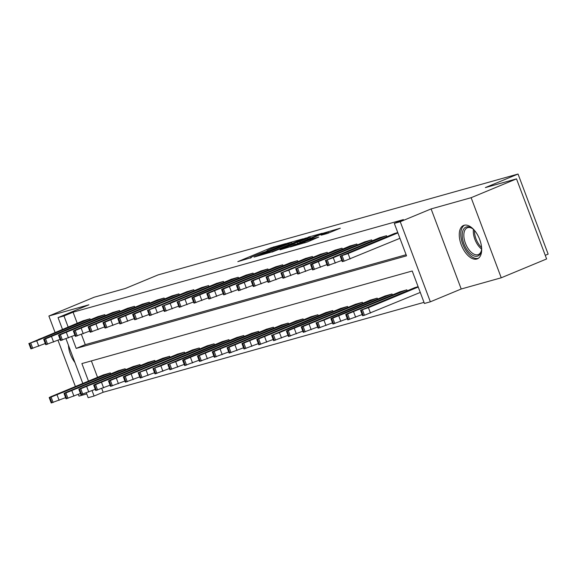 <?xml version="1.0" encoding="UTF-8"?>
<svg xmlns="http://www.w3.org/2000/svg" width="577" height="577" viewBox="0 0 577 577"><rect width="100%" height="100%" fill="white"/><g stroke="black" fill="none" stroke-linecap="round" stroke-linejoin="round"><path stroke-width="0.87" d="M285.73 243.624L270.851 247.872L237.818 261.648L251.428 257.537A7.277 0.397 -20.6 0 1 250.317 257.731A7.277 0.397 -20.6 0 1 253.404 256.217L256.073 255.106A7.277 0.397 -20.6 0 1 265.499 251.695L267.995 250.663A7.277 0.397 -20.6 0 1 266.884 250.858A7.277 0.397 -20.6 0 1 269.971 249.343L272.64 248.233A7.277 0.397 -20.6 0 1 282.066 244.821L285.73 243.624M464.124 225.261A18.06 9.557 -112.5 0 0 463.547 225.463A18.06 9.557 -112.5 0 0 461.427 245.275A18.06 9.557 -112.5 0 0 476.818 259.03A18.06 9.557 -112.5 0 0 477.395 258.828A18.06 9.557 -112.5 0 0 479.516 239.015A18.06 9.557 -112.5 0 0 464.124 225.261M68.454 345.262A18.06 9.557 -112.5 0 0 74.938 362.515M327.419 233.469L340.329 228.196L323.3 233.173L290.267 246.956L307.296 241.979L318.778 237.053L312.9 238.705L295.763 245.016L319.449 234.99L328.255 231.976L321.194 235.178L327.419 233.469M516.509 178.87L546.614 258.958L501.24 277.789L471.135 197.695L516.509 178.87L485.372 187.59L518.045 174.038L158.062 274.912L125.389 288.464L94.253 297.191L48.879 316.016L88.908 304.8L58.053 317.602L63.982 315.944L73.063 312.179L403.395 219.613L394.315 223.378L400.25 221.719L430.355 301.807L424.42 303.466L412.216 271.002L81.884 363.568L88.476 381.101M471.135 197.695L431.106 208.917L400.25 221.719M303.156 238.813L287.086 243.321L254.06 257.097L271.089 252.12L303.156 238.813M308.14 237.183L322.226 233.267L289.192 247.05L280.018 249.827L293.989 243.956L290.707 244.634L271.918 252.106L305.19 238.243L308.262 237.515M48.879 316.016L55.046 332.417M57.989 340.25L75.385 386.532M78.328 394.365L78.984 396.111L86.745 393.932M73.063 312.179L77.21 323.221M81.444 334.48L85.266 344.649L406.107 254.738M82.879 320.87L89.976 318.8L90.337 319.773M97.708 316.715L104.798 314.645L105.165 315.619M112.537 312.561L119.627 310.491L119.987 311.465M127.358 308.399L134.455 306.337L134.816 307.31M142.187 304.245L149.277 302.182L149.645 303.156M157.016 300.09L164.106 298.028L164.467 299.001M171.838 295.936L178.928 293.873L179.296 294.84M186.667 291.782L193.757 289.719L194.124 290.685M201.496 287.627L208.585 285.565L208.946 286.531M216.317 283.473L223.407 281.41L223.775 282.377M231.146 279.318L238.236 277.256L238.604 278.222M245.975 275.164L253.065 273.101L253.426 274.068M260.797 271.01L267.887 268.947L268.255 269.913M275.626 266.855L282.716 264.793L283.076 265.759M290.455 262.701L297.544 260.638L297.905 261.605M305.276 258.546L312.366 256.484L312.734 257.45M320.105 254.392L327.195 252.329L327.556 253.296M334.934 250.238L342.024 248.175L342.385 249.141M349.756 246.083L356.846 244.021L357.213 244.987M364.585 241.929L371.675 239.866L372.035 240.833M379.414 237.774L386.503 235.712L386.864 236.678M394.235 233.62L397.769 232.553M101.783 388.595L103.168 392.266L424.008 302.362M91.375 360.906L97.549 377.336M103.225 374.985L110.315 372.915L110.676 373.889M118.047 370.823L125.137 368.761L125.505 369.734M132.876 366.669L139.966 364.606L140.326 365.58M147.705 362.515L154.795 360.452L155.155 361.426M162.526 358.36L169.616 356.297L169.984 357.264M177.355 354.206L184.445 352.143L184.806 353.11M192.184 350.051L199.274 347.989L199.635 348.955M207.006 345.897L214.096 343.834L214.464 344.801M221.835 341.743L228.925 339.68L229.285 340.646M236.664 337.588L243.754 335.525L244.114 336.492M251.485 333.434L258.575 331.371L258.943 332.338M266.314 329.279L273.404 327.217L273.765 328.183M281.136 325.125L288.233 323.062L288.594 324.029M295.965 320.971L303.055 318.908L303.423 319.874M310.794 316.816L317.884 314.753L318.244 315.72M325.616 312.662L332.713 310.599L333.073 311.566M340.444 308.507L347.534 306.445L347.902 307.411M355.273 304.353L362.363 302.29L362.724 303.257M370.095 300.199L377.192 298.136L377.553 299.102M384.924 296.044L392.014 293.981L392.382 294.948M399.753 291.89L406.843 289.827L407.203 290.794M414.574 287.735L418.109 286.668M545.251 255.33L548.15 254.125L518.045 174.038M431.106 208.917L461.211 289.005L501.24 277.789M461.211 289.005L430.355 301.807M103.168 392.266L94.087 396.031L88.158 397.697L86.384 392.966M71.728 336.542L76.193 348.414L406.525 255.849L394.315 223.378M63.982 315.944L68.136 326.986M82.807 383.453L66.038 338.85M62.467 329.337L58.053 317.602M92.068 390.658L94.087 396.031M85.266 344.649L76.193 348.414M288.825 242.931L259.866 255.171A7.277 0.397 -20.6 0 0 269.293 251.76L288.536 243.775A7.277 0.397 -20.6 0 0 291.616 242.261A7.277 0.397 -20.6 0 0 290.512 242.455L288.825 242.931M307.483 238.351L310.065 237.089L301.259 240.097L292.856 243.66L300.047 241.438L307.483 238.351L307.844 239.311M109.717 373.081L51.079 397.099L49.189 397.553L51.151 396.587L103.788 374.747M65.612 397.64L51.223 402.962L49.189 397.553M62.554 392.511L72.832 388.126L58.753 393.579L62.554 392.511M89.377 318.973L36.74 340.812L29.557 343.315L83.449 320.632M28.85 343.438L30.884 348.847L45.273 343.524M42.208 338.396L38.414 339.464L52.493 334.011L42.208 338.396M124.545 368.927L65.908 392.944L64.018 393.399L65.98 392.432L118.617 370.593M80.441 393.485L66.052 398.808L64.018 393.399M77.376 388.357L87.661 383.972L73.582 389.425L77.376 388.357M139.374 364.772L80.737 388.79L78.84 389.244L80.809 388.278L133.446 366.438M95.263 389.331L80.881 394.654L78.84 389.244M92.205 384.203L102.49 379.817L88.411 385.27L92.205 384.203M154.196 360.618L95.558 384.635L93.669 385.09L95.631 384.123L148.267 362.284M110.092 385.176L95.703 390.499L93.669 385.09M107.033 380.048L117.311 375.663L103.233 381.116L107.033 380.048M104.206 314.818L45.569 338.829L43.679 339.283L45.641 338.317L98.278 316.477M43.679 339.283L45.713 344.693L60.102 339.37M57.036 334.242L53.243 335.309L67.321 329.856L57.036 334.242M119.035 310.657L60.397 334.674L58.501 335.129L60.47 334.162L113.099 312.323M58.501 335.129L60.535 340.538L74.923 335.215M71.865 330.087L68.064 331.155L82.143 325.702L71.865 330.087M133.857 306.502L75.219 330.52L73.329 330.974L75.291 330.008L127.928 308.168M73.329 330.974L75.363 336.384L89.752 331.061M86.687 325.933L82.893 327L96.972 321.548L86.687 325.933M169.025 356.463L110.387 380.481L108.498 380.935L110.459 379.969L163.096 358.129M124.92 381.022L110.532 386.345L108.498 380.935M121.855 375.894L132.14 371.509L118.061 376.961L121.855 375.894M148.686 302.348L90.048 326.366L88.158 326.82L90.12 325.854L142.757 304.014M88.158 326.82L90.192 332.229L104.574 326.907M101.516 321.778L97.722 322.846L111.801 317.393L101.516 321.778M481.629 247.951A15.629 8.273 67.5 0 1 481.369 250.851A15.629 8.273 67.5 0 1 477.417 256.152A15.629 8.273 67.5 0 1 463.915 243.79A15.629 8.273 67.5 0 1 466.432 226.934A15.629 8.273 67.5 0 1 472.008 228.276A15.629 8.273 67.5 0 1 474.244 230.144M472.462 228.6A14.475 7.66 -112.5 0 0 467.745 227.641A14.475 7.66 -112.5 0 0 467.283 227.8A14.475 7.66 -112.5 0 0 465.581 243.674A14.475 7.66 -112.5 0 0 477.915 254.695A14.475 7.66 -112.5 0 0 478.376 254.536A14.475 7.66 -112.5 0 0 481.463 250.303M464.665 225.138A17.945 9.499 -112.5 0 0 463.086 245.016A17.945 9.499 -112.5 0 0 478.232 258.316A17.945 9.499 -112.5 0 0 478.412 258.265M183.854 352.309L125.216 376.327L123.319 376.781L125.288 375.815L177.925 353.975M139.742 376.868L125.353 382.19L123.319 376.781M136.684 371.739L146.969 367.354L132.89 372.807L136.684 371.739M198.676 348.155L146.046 369.994L138.855 372.504L192.747 349.821M154.571 372.713L140.182 378.036L138.148 372.627M151.513 367.585L161.791 363.2L147.712 368.653L151.513 367.585M213.504 344L160.868 365.84L153.684 368.35L207.576 345.666M169.4 368.559L155.011 373.882L152.977 368.472M166.335 363.431L176.62 359.045L162.541 364.491L166.335 363.431M228.333 339.846L175.696 361.685L168.506 364.195L222.397 341.512M184.222 364.404L169.833 369.727L167.799 364.318M181.164 359.276L191.449 354.891L177.37 360.337L181.164 359.276M243.155 335.691L184.517 359.702L182.628 360.163L184.59 359.197L237.226 337.357M199.051 360.25L184.662 365.573L182.628 360.163M195.985 355.122L206.27 350.737L192.191 356.182L195.985 355.122M163.515 298.194L104.877 322.211L102.98 322.666L104.942 321.699L157.579 299.86M102.98 322.666L105.014 328.075L119.403 322.752M116.345 317.624L112.544 318.692L126.623 313.239L116.345 317.624M178.336 294.039L119.699 318.057L117.809 318.511L119.771 317.545L172.408 295.705M117.809 318.511L119.843 323.921L134.232 318.598M131.167 313.47L127.373 314.537L141.452 309.084L131.167 313.47M193.165 289.885L134.528 313.902L132.638 314.357L134.6 313.39L187.237 291.551M132.638 314.357L134.672 319.766L149.054 314.443M145.995 309.315L142.202 310.383L156.28 304.93L145.995 309.315M207.994 285.73L155.357 307.57L148.166 310.08L202.058 287.396M147.46 310.202L149.493 315.612L163.882 310.289M160.824 305.161L157.023 306.221L171.102 300.776L160.824 305.161M222.816 281.576L170.179 303.415L162.995 305.925L216.887 283.242M162.288 306.048L164.322 311.457L178.711 306.135M175.646 301.006L171.852 302.067L185.931 296.621L175.646 301.006M257.984 331.537L199.346 355.547L197.457 356.009L199.418 355.043L252.055 333.203M213.879 356.096L199.491 361.418L197.457 356.009M210.814 350.967L221.099 346.582L207.02 352.028L210.814 350.967M237.645 277.422L185.008 299.261L177.817 301.771L231.716 279.088M177.117 301.894L179.151 307.303L193.533 301.98M190.475 296.852L186.681 297.912L200.76 292.467L190.475 296.852M272.813 327.383L214.175 351.393L212.278 351.855L214.247 350.888L266.877 329.049M228.701 351.941L214.312 357.264L212.278 351.855M225.643 346.813L235.921 342.428L221.849 347.873L225.643 346.813M252.474 273.267L193.829 297.278L191.939 297.739L193.901 296.773L246.538 274.933M191.939 297.739L193.973 303.149L208.362 297.826M205.304 292.698L201.503 293.758L215.582 288.312L205.304 292.698M287.635 323.228L228.997 347.239L227.107 347.7L229.069 346.734L281.706 324.894M243.53 347.787L229.141 353.11L227.107 347.7M240.465 342.659L250.75 338.273L236.671 343.719L240.465 342.659M267.295 269.113L208.658 293.123L206.768 293.585L208.73 292.618L261.367 270.779M206.768 293.585L208.802 298.994L223.191 293.671M220.125 288.543L216.332 289.604L230.411 284.158L220.125 288.543M302.463 319.074L243.826 343.084L241.936 343.539L243.898 342.579L296.535 320.74M258.359 343.632L243.97 348.955L241.936 343.539M255.294 338.504L265.579 334.119L251.5 339.565L255.294 338.504M282.124 264.958L223.487 288.969L221.597 289.43L223.559 288.464L276.195 266.624M221.597 289.43L223.631 294.84L238.012 289.517M234.954 284.389L231.161 285.449L245.239 280.004L234.954 284.389M317.292 314.919L258.655 338.93L256.758 339.384L258.727 338.425L311.356 316.585M273.181 339.478L258.792 344.801L256.758 339.384M270.123 334.35L280.4 329.965L266.329 335.41L270.123 334.35M296.946 260.804L238.308 284.814L236.419 285.276L238.38 284.31L291.017 262.47M236.419 285.276L238.452 290.685L252.841 285.363M249.783 280.234L245.982 281.295L260.061 275.849L249.783 280.234M332.114 310.765L279.477 332.604L272.294 335.107L326.185 312.424M288.01 335.324L273.621 340.646L271.587 335.23M284.944 330.195L295.229 325.81L281.15 331.256L284.944 330.195M311.775 256.65L253.137 280.66L251.247 281.114L253.209 280.155L305.846 258.316M251.247 281.114L253.281 286.531L267.67 281.208M264.605 276.08L260.811 277.14L274.89 271.695L264.605 276.08M346.943 306.611L288.305 330.621L286.416 331.075L288.377 330.116L341.014 308.269M302.838 331.169L288.45 336.492L286.416 331.075M299.773 326.041L310.058 321.656L295.979 327.101L299.773 326.041M361.772 302.456L303.134 326.467L301.237 326.921L303.206 325.962L355.836 304.115M317.66 327.015L303.271 332.338L301.237 326.921M314.602 321.887L324.88 317.501L310.801 322.947L314.602 321.887M376.593 298.302L323.957 320.141L316.773 322.644L370.665 299.961M332.489 322.86L318.1 328.183L316.066 322.767M329.424 317.732L339.709 313.34L325.63 318.792L329.424 317.732M391.422 294.147L332.785 318.158L330.895 318.612L332.857 317.653L385.494 295.806M347.311 318.706L332.929 324.029L330.895 318.612M344.253 313.578L354.538 309.185L340.459 314.638L344.253 313.578M406.251 289.993L347.614 314.003L345.717 314.458L347.679 313.499L400.315 291.652M362.14 314.552L347.751 319.874L345.717 314.458M359.082 309.423L369.359 305.031L355.281 310.484L359.082 309.423M326.604 252.495L267.966 276.506L266.069 276.96L268.038 276.001L320.675 254.161M266.069 276.96L268.11 282.377L282.492 277.054M279.434 271.926L275.64 272.986L289.719 267.54L279.434 271.926M341.425 248.341L288.796 270.18L281.605 272.683L335.497 250M280.898 272.806L282.932 278.222L297.321 272.899M294.263 267.771L290.462 268.832L304.541 263.386L294.263 267.771M356.254 244.186L303.617 266.026L296.434 268.529L350.326 245.845M295.727 268.651L297.761 274.068L312.15 268.745M309.084 263.617L305.291 264.677L319.369 259.232L309.084 263.617M371.083 240.032L312.445 264.042L310.549 264.497L312.518 263.538L365.154 241.691M310.549 264.497L312.583 269.913L326.971 264.591M323.913 259.462L320.12 260.523L334.198 255.077L323.913 259.462M385.905 235.878L333.275 257.717L326.084 260.22L379.976 237.536M325.378 260.342L327.411 265.759L341.8 260.436M338.742 255.308L334.941 256.368L349.02 250.916L338.742 255.308M418.238 287.014L368.436 307.678L360.546 310.303L415.144 287.497M420.272 292.424L364.469 315.258L362.58 315.72L360.546 310.303M373.903 305.269L384.188 300.877L370.109 306.329L373.903 305.269M397.899 232.899L348.097 253.563L340.206 256.188L394.805 233.382M340.206 256.188L342.24 261.605L344.13 261.143L399.933 238.308M353.564 251.154L349.77 252.214L363.849 246.761L353.564 251.154M271.204 248.824L270.851 247.872M274.104 247.641L273.794 246.805M269.639 252.683L269.293 251.76M288.897 244.735L288.536 243.775M294.349 244.908L293.989 243.956M297.508 243.595L297.097 242.506M300.408 242.398L300.047 241.438M325.918 233.887L325.68 233.245M304.894 242.874L304.569 242.001M310.318 240.724L309.957 239.765M313.21 239.52L312.9 238.705M57.087 394.928L59.121 400.337M49.896 397.43L51.93 402.84M51.079 397.099L53.113 402.508M67.632 390.405L67.466 389.958M38.774 346.222L36.74 340.812M32.774 348.393L30.74 342.983M31.591 348.724L29.557 343.315M47.126 335.85L47.292 336.29M71.909 390.773L73.943 396.183M64.725 393.276L66.759 398.685M65.908 392.944L67.942 398.354M82.461 386.251L82.295 385.804M86.738 386.619L88.771 392.028M79.547 389.122L81.581 394.531M80.737 388.79L82.771 394.199M97.289 382.097L97.124 381.649M101.566 382.464L103.6 387.874M94.376 384.967L96.409 390.377M95.558 384.635L97.592 390.045M112.111 377.942L111.945 377.495M53.603 342.067L51.569 336.658M47.602 344.238L45.569 338.829M46.412 344.57L44.379 339.161M61.955 331.688L62.121 332.136M68.432 337.913L66.398 332.503M62.431 340.084L60.397 334.674M61.241 340.416L59.207 335.006M76.777 327.534L76.943 327.981M83.254 333.758L81.22 328.349M77.253 335.929L75.219 330.52M76.07 336.261L74.036 330.852M91.606 323.38L91.772 323.827M116.388 378.31L118.422 383.719M109.204 380.813L111.238 386.222M110.387 380.481L112.421 385.89M126.94 373.788L126.774 373.341M98.083 329.604L96.049 324.195M92.082 331.775L90.048 326.366M90.892 332.107L88.858 326.697M106.435 319.225L106.601 319.672M481.593 249.084A14.475 7.66 67.5 0 1 473.421 229.372M474.503 230.454A13.999 7.407 -112.5 0 0 481.6 247.547M131.217 374.156L133.251 379.565M124.026 376.658L126.06 382.068M125.216 376.327L127.25 381.736M141.769 369.633L141.603 369.186M146.046 369.994L148.08 375.411M138.855 372.504L140.889 377.913M140.038 372.165L142.072 377.582M156.591 365.479L156.425 365.032M160.868 365.84L162.902 371.256M153.684 368.35L155.718 373.759M154.867 368.011L156.901 373.427M171.419 361.325L171.254 360.877M175.696 361.685L177.73 367.102M168.506 364.195L170.54 369.605M169.696 363.856L171.73 369.273M186.248 357.17L186.075 356.723M190.525 357.531L192.559 362.947M183.335 360.034L185.368 365.45M184.517 359.702L186.551 365.118M201.07 353.016L200.904 352.569M112.912 325.45L110.878 320.04M106.911 327.621L104.877 322.211M105.721 327.952L103.687 322.543M121.257 315.071L121.422 315.518M127.733 321.295L125.699 315.886M121.733 323.466L119.699 318.057M120.55 323.798L118.516 318.389M136.085 310.916L136.251 311.364M142.562 317.141L140.528 311.724M136.561 319.312L134.528 313.902M135.371 319.644L133.337 314.234M150.914 306.762L151.08 307.209M157.391 312.986L155.357 307.57M151.39 315.157L149.356 309.741M150.2 315.489L148.166 310.08M165.736 302.608L165.902 303.055M172.213 308.832L170.179 303.415M166.212 311.003L164.178 305.586M165.029 311.335L162.995 305.925M180.565 298.453L180.731 298.9M205.347 353.376L207.381 358.793M198.163 355.879L200.197 361.296M199.346 355.547L201.38 360.964M215.899 348.861L215.733 348.414M187.042 304.678L185.008 299.261M181.041 306.849L179.007 301.432M179.851 307.18L177.817 301.771M195.394 294.299L195.56 294.746M220.176 349.222L222.21 354.639M212.985 351.725L215.019 357.141M214.175 351.393L216.209 356.81M230.728 344.7L230.555 344.26M201.871 300.523L199.837 295.107M195.863 302.694L193.829 297.278M194.68 303.026L192.646 297.609M210.216 290.144L210.381 290.592M235.005 345.068L237.039 350.484M227.814 347.57L229.848 352.987M228.997 347.239L231.031 352.655M245.55 340.545L245.384 340.105M216.692 296.369L214.658 290.952M210.692 298.54L208.658 293.123M209.509 298.872L207.475 293.455M225.044 285.99L225.21 286.437M249.827 340.913L251.86 346.33M242.643 343.416L244.677 348.833M243.826 343.084L245.86 348.501M260.378 336.391L260.213 335.951M231.521 292.214L229.487 286.798M225.52 294.385L223.487 288.969M224.33 294.717L222.296 289.301M239.873 281.836L240.039 282.276M264.655 336.759L266.689 342.175M257.465 339.262L259.499 344.678M258.655 338.93L260.689 344.346M275.2 332.237L275.034 331.797M246.35 288.06L244.316 282.643M240.342 290.231L238.308 284.814M239.159 290.563L237.125 285.146M254.695 277.681L254.861 278.121M279.477 332.604L281.511 338.021M272.294 335.107L274.327 340.524M273.476 334.775L275.51 340.192M290.029 328.082L289.863 327.642M261.172 283.906L259.138 278.489M255.171 286.077L253.137 280.66M253.988 286.408L251.954 280.992M269.524 273.527L269.69 273.967M294.306 328.45L296.34 333.867M287.115 330.953L289.149 336.369M288.305 330.621L290.339 336.038M304.858 323.928L304.692 323.488M309.135 324.296L311.169 329.705M301.944 326.798L303.978 332.215M303.134 326.467L305.168 331.876M319.68 319.773L319.514 319.333M323.957 320.141L325.991 325.551M316.773 322.644L318.807 328.061M317.956 322.312L319.99 327.722M334.509 315.619L334.343 315.179M338.786 315.987L340.819 321.396M331.595 318.49L333.629 323.906M332.785 318.158L334.819 323.567M349.337 311.465L349.172 311.025M353.614 311.832L355.648 317.242M346.424 314.335L348.458 319.745M347.614 314.003L349.648 319.413M364.159 307.31L363.993 306.87M276.001 279.751L273.967 274.335M270 281.922L267.966 276.506M268.81 282.254L266.776 276.837M284.353 269.372L284.519 269.812M290.83 275.597L288.796 270.18M284.822 277.768L282.788 272.351M283.639 278.1L281.605 272.683M299.174 265.218L299.34 265.658M305.651 271.435L303.617 266.026M299.651 273.606L297.617 268.197M298.468 273.945L296.434 268.529M314.003 261.064L314.169 261.504M320.48 267.281L318.446 261.871M314.479 269.452L312.445 264.042M313.289 269.791L311.255 264.374M328.832 256.909L328.998 257.349M335.309 263.126L333.275 257.717M329.301 265.297L327.267 259.888M328.118 265.636L326.084 260.22M343.654 252.755L343.82 253.195M368.436 307.678L370.47 313.087M361.252 310.181L363.286 315.59M362.435 309.849L364.469 315.258M378.988 303.156L378.822 302.716M350.131 258.972L348.097 253.563M344.13 261.143L342.096 255.734M342.947 261.482L340.913 256.065M358.483 248.6L358.649 249.04M267.043 251.262L266.884 250.858M250.468 258.143L250.317 257.731M292.056 243.422L291.616 242.261M295.337 244.504L294.955 243.48M310.484 238.214L310.065 237.089M328.659 233.058L328.255 231.976M295.907 245.405L295.763 245.016"/></g></svg>
